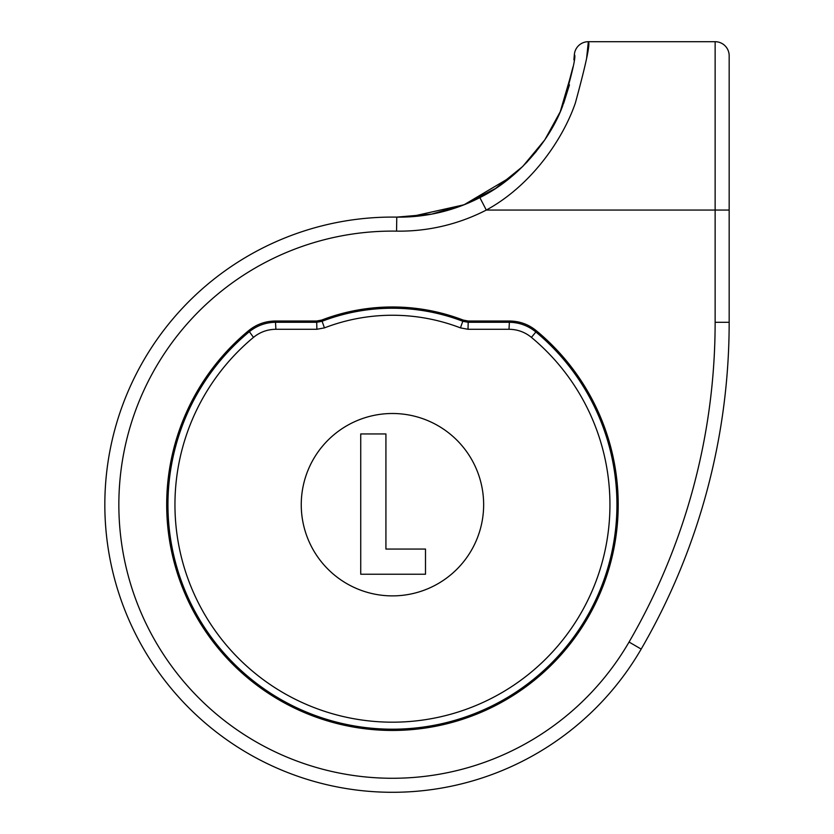<?xml version="1.0" encoding="UTF-8"?>
<svg xmlns="http://www.w3.org/2000/svg" width="834" height="834" viewBox="0 0 834 834"><rect width="100%" height="100%" fill="white"/><g stroke="black" fill="none" stroke-linecap="round" stroke-linejoin="round"><path stroke-width="1.25" d="M301.251 504.685A91.198 91.198 0 0 0 392.449 595.883A91.198 91.198 0 0 0 483.647 504.685A91.198 91.198 0 0 0 392.449 413.497A91.198 91.198 0 0 0 301.251 504.685M253.484 337.374L248.636 330.66A225.764 225.764 0 0 0 392.449 730.448A225.764 225.764 0 0 0 536.262 330.66L535.887 331.984A224.513 224.513 0 0 1 392.449 729.197A224.513 224.513 0 0 1 249.001 331.984C256.83 325.604 265.796 322.362 275.898 322.268L316.889 322.268L321.924 321.33A196.449 196.449 0 0 1 462.974 321.33L468.01 322.268L509.001 322.268C519.092 322.362 528.058 325.604 535.887 331.984L531.414 337.374C524.888 332.068 517.414 329.367 509.001 329.284L468.01 329.284L460.451 327.877A189.433 189.433 0 0 0 324.447 327.877L316.889 329.284L275.898 329.284C267.485 329.367 260.01 332.068 253.484 337.374A217.497 217.497 0 0 0 392.449 722.181A217.497 217.497 0 0 0 531.414 337.374M586.625 58.109L588.345 41.7C590.451 43.128 586.125 63.582 575.345 103.072C562.377 140.675 530.445 186.076 486.295 210.064A189.454 189.454 0 0 1 396.557 231.133A273.583 273.583 0 0 0 321.319 768.865A273.583 273.583 0 0 0 629.055 642.044A636.853 636.853 0 0 0 715.134 322.299L715.134 210.064L729.166 210.064L729.166 55.732L729.166 322.299A650.885 650.885 0 0 1 641.179 649.092A287.615 287.615 0 0 1 104.834 504.685A287.615 287.615 0 0 1 396.776 217.111A175.421 175.421 0 0 0 479.863 197.595C520.093 177.809 550.836 138.329 562.658 105.918C572.416 72.537 576.315 55.461 574.355 54.69L573.896 59.871M316.889 329.284L316.659 321.017L275.439 321.017L275.898 329.284M573.031 66.835L562.7 105.824M410.255 216.798L464.058 204.778L511.513 176.631M526.275 162.87L536.335 151.361M563.648 103.333L569.455 84.828M572.635 69.399L560.219 111.819L544.8 139.862L522.72 166.477L495.573 188.432L464.861 204.455L431.616 214.14L396.776 217.111A175.421 175.421 0 0 0 479.863 197.595L486.295 210.064L715.134 210.064L715.134 41.7L588.345 41.7A14.032 14.032 0 0 0 574.355 54.69M460.451 327.877L463.214 320.079A197.7 197.7 0 0 0 321.674 320.079L324.447 327.877M463.214 320.079L468.239 321.017L468.01 329.284M509.001 329.284L509.449 321.017L468.239 321.017M509.449 321.017C519.509 321.111 528.443 324.322 536.262 330.66M248.636 330.66C256.445 324.322 265.389 321.111 275.439 321.017M316.659 321.017L321.674 320.079M729.166 55.732A14.032 14.032 0 0 0 715.134 41.7M360.736 574.24L360.736 433.941L385.923 433.941L385.923 549.064L425.496 549.064L425.496 574.24L360.736 574.24M715.134 322.299L729.166 322.299A650.885 650.885 0 0 1 641.179 649.092L629.055 642.044M104.834 504.685A287.615 287.615 0 0 1 396.776 217.111L396.557 231.133"/></g></svg>
